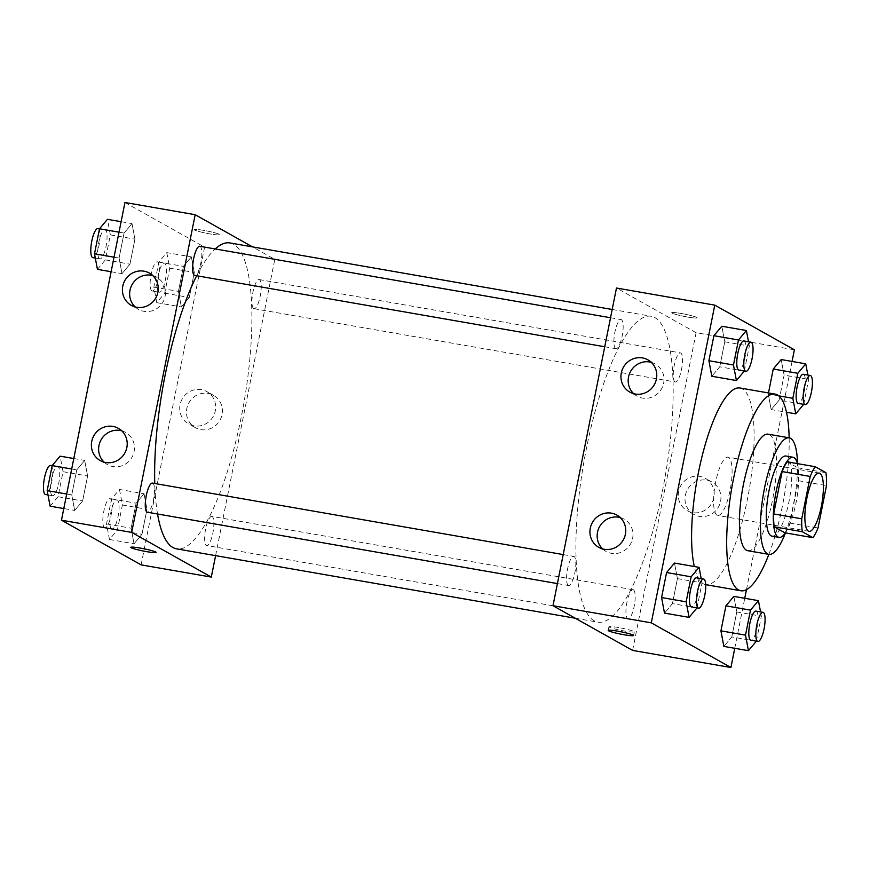 <?xml version="1.0" encoding="UTF-8"?>
<svg xmlns="http://www.w3.org/2000/svg" width="870" height="870" viewBox="0 0 870 870"><rect width="100%" height="100%" fill="white"/><g stroke="black" fill="none" stroke-linecap="round" stroke-linejoin="round"><path stroke-width="0.65" stroke-dasharray="4.35 3.26" d="M717.076 515.203A29.569 7.863 -80.1 0 1 715.347 483.611A29.569 7.863 -80.1 0 1 727.907 457.185A29.569 7.863 -80.1 0 1 730.582 487.668A29.569 7.863 -80.1 0 1 717.772 515.453A29.569 7.863 -80.1 0 1 717.076 515.203M784.849 532.788A39.715 10.56 -80.1 0 0 789.949 523.077L798.41 480.708A39.715 10.56 -80.1 0 0 797.844 467.81L787.219 461.85M785.371 532.886A40.662 10.81 99.9 0 0 797.42 463.623M785.991 456.032A40.662 10.81 -80.1 0 1 789.666 497.955A40.662 10.81 -80.1 0 1 772.049 536.159M798.41 480.708L826.5 485.59M789.949 523.077L818.028 527.959M797.844 467.81L825.924 472.693M785.447 532.897A59.149 15.725 99.9 0 0 797.496 463.634M747.808 550.699A59.149 15.725 99.9 0 0 773.441 495.128A59.149 15.725 99.9 0 0 768.09 434.163M768.862 554.364A99.811 26.535 99.9 0 0 789.144 437.827M739.957 387.987A99.811 26.535 -80.1 0 1 748.983 490.876A99.811 26.535 -80.1 0 1 705.733 584.651M705.69 584.651A99.811 26.535 -80.1 0 1 703.362 583.803A99.811 26.535 -80.1 0 1 694.303 566.522M734.748 648.302L744.753 598.277M746.471 589.653L792.07 361.441M697.011 607.912L672.434 603.639L664.506 613.1L672.434 603.639L677.425 578.626L674.5 563.075L677.425 578.626L702.003 582.9L701.198 578.593M744.328 371.088L719.751 366.803L711.823 376.264L719.751 366.803L724.754 341.79L721.828 326.239L724.754 341.79L749.331 346.075L748.515 341.758M778.726 395.839L768.254 394.023L771.179 409.574L779.107 400.113L784.109 375.101L781.184 359.549L784.109 375.101L808.687 379.374L807.871 375.068M756.367 641.223L731.79 636.949L723.862 646.399L731.79 636.949L736.781 611.936L733.856 596.374L736.781 611.936L761.359 616.21L760.554 611.904M687.539 317.028A12.941 1.164 -168.7 0 0 697.055 317.789A12.941 1.164 -168.7 0 0 684.592 314.113A12.941 1.164 -168.7 0 0 671.683 312.721A12.941 1.164 -168.7 0 0 687.539 317.028M632.61 650.401L696.087 332.699L794.397 349.805M696.087 332.699L616.471 288.024M687.528 317.039A12.941 1.164 11.3 0 1 671.683 312.721A12.941 1.164 11.3 0 1 684.592 314.113A12.941 1.164 11.3 0 1 697.055 317.789A12.941 1.164 11.3 0 1 687.528 317.039M720.577 501.337A18.542 17.802 -60.7 0 0 712.041 482.1A18.542 17.802 -60.7 0 0 687.452 489.571A18.542 17.802 -60.7 0 0 693.901 514.442A18.542 17.802 -60.7 0 0 720.577 501.337M713.846 497.564A18.542 17.802 119.3 0 1 687.159 510.668A18.542 17.802 119.3 0 1 680.721 485.786A18.542 17.802 119.3 0 1 705.309 478.326A18.542 17.802 119.3 0 1 713.846 497.564M618.439 627.542A12.941 1.164 -168.7 0 0 608.924 626.781A12.941 1.164 -168.7 0 0 621.387 630.456A12.941 1.164 -168.7 0 0 634.295 631.848A12.941 1.164 -168.7 0 0 618.439 627.542M633.686 393.675A18.487 17.737 -60.7 0 0 637.047 396.154A18.487 17.737 -60.7 0 0 661.57 388.716A18.487 17.737 -60.7 0 0 655.143 363.921A18.487 17.737 -60.7 0 0 651.271 362.333M602.66 548.916A18.487 17.737 -60.7 0 0 606.031 551.395A18.487 17.737 -60.7 0 0 630.543 543.957A18.487 17.737 -60.7 0 0 624.116 519.162A18.487 17.737 -60.7 0 0 620.245 517.574M633.436 589.838A14.79 3.926 -80.1 0 1 634.306 605.64A14.79 3.926 -80.1 0 1 628.02 618.853A14.79 3.926 -80.1 0 1 626.683 603.606A14.79 3.926 -80.1 0 1 633.088 589.719A14.79 3.926 -80.1 0 1 633.436 589.838M615.634 348.587A14.79 3.926 -80.1 0 1 614.775 332.797A14.79 3.926 -80.1 0 1 621.06 319.584A14.79 3.926 -80.1 0 1 622.398 334.819A14.79 3.926 -80.1 0 1 615.993 348.718A14.79 3.926 -80.1 0 1 615.634 348.587M568.317 585.423A14.79 3.926 -80.1 0 1 567.447 569.622A14.79 3.926 -80.1 0 1 573.732 556.408A14.79 3.926 -80.1 0 1 575.07 571.655A14.79 3.926 -80.1 0 1 568.665 585.543A14.79 3.926 -80.1 0 1 568.317 585.423M674.989 381.897A14.79 3.926 -80.1 0 1 674.13 366.096A14.79 3.926 -80.1 0 1 680.416 352.883A14.79 3.926 -80.1 0 1 681.754 368.13A14.79 3.926 -80.1 0 1 675.348 382.017A14.79 3.926 -80.1 0 1 674.989 381.897M594.243 620.843A155.262 41.271 -80.1 0 1 585.162 454.999A155.262 41.271 -80.1 0 1 651.162 316.256A155.262 41.271 -80.1 0 1 665.202 476.292A155.262 41.271 -80.1 0 1 597.918 622.17A155.262 41.271 -80.1 0 1 594.243 620.843M157.546 513.996A155.262 41.271 -80.1 0 1 154.773 483.502M196.685 275.746A155.262 41.271 -80.1 0 1 215.194 248.95M229.854 242.937A155.262 41.271 -80.1 0 1 243.904 402.973A155.262 41.271 -80.1 0 1 176.621 548.861M212.139 516.53A14.79 3.926 99.9 0 0 211.791 516.399A14.79 3.926 99.9 0 0 205.385 530.287A14.79 3.926 99.9 0 0 206.723 545.533A14.79 3.926 99.9 0 0 213.009 532.32A14.79 3.926 99.9 0 0 212.139 516.53M199.763 246.264A14.79 3.926 -80.1 0 1 201.1 261.5A14.79 3.926 -80.1 0 1 194.684 275.399M152.435 483.089A14.79 3.926 -80.1 0 1 153.772 498.336A14.79 3.926 -80.1 0 1 147.367 512.223M253.692 308.578A14.79 3.926 -80.1 0 1 252.833 292.777A14.79 3.926 -80.1 0 1 259.119 279.564A14.79 3.926 -80.1 0 1 260.456 294.81A14.79 3.926 -80.1 0 1 254.04 308.698A14.79 3.926 -80.1 0 1 253.692 308.578M215.597 555.636L274.789 259.38L252.507 246.884M144.039 493.736L146.965 509.287L141.973 534.3L134.045 543.761L131.109 528.21L136.111 503.197L144.039 493.736L136.111 503.197L131.109 528.21L134.045 543.761L141.973 534.3L146.965 509.287L144.039 493.736L119.462 489.462L111.534 498.912L106.531 523.925L109.468 539.487L117.396 530.026L122.387 505.013L119.462 489.462M191.356 256.9L194.293 272.451L189.29 297.464L181.362 306.925L178.437 291.374L183.429 266.361L191.356 256.9L183.429 266.361L178.437 291.374L181.362 306.925L189.29 297.464L194.293 272.451L191.356 256.9L166.79 252.626L158.862 262.087L153.859 287.1L156.785 302.651L164.713 293.19L169.715 268.177L166.79 252.626M132.001 223.601L134.937 239.152L129.934 264.165L122.007 273.626L119.081 258.064L124.073 233.051L132.001 223.601L124.073 233.051L119.081 258.064L122.007 273.626L129.934 264.165L134.937 239.152L132.001 223.601L121.115 221.698M141.092 564.869L204.581 247.167L124.954 202.492M74.689 510.451L71.753 494.899L76.756 469.887L84.684 460.426L87.609 475.977L82.617 500.989L74.689 510.451L82.617 500.989L87.609 475.977L84.684 460.426L76.756 469.887L71.753 494.899L74.689 510.451L63.793 508.558M135.144 306.914A18.487 17.737 -60.7 0 0 138.515 309.394A18.487 17.737 -60.7 0 0 163.027 301.955A18.487 17.737 -60.7 0 0 156.6 277.16A18.487 17.737 -60.7 0 0 152.728 275.572M104.128 462.155A18.487 17.737 -60.7 0 0 107.489 464.634A18.487 17.737 -60.7 0 0 132.012 457.196A18.487 17.737 -60.7 0 0 125.584 432.401A18.487 17.737 -60.7 0 0 121.713 430.813M200.818 429.628A18.542 17.802 -60.7 0 0 221.219 417.48A18.542 17.802 -60.7 0 0 213.509 395.35A18.542 17.802 -60.7 0 0 188.91 402.81A18.542 17.802 -60.7 0 0 195.358 427.681A18.542 17.802 -60.7 0 0 200.818 429.628M204.581 247.167L274.789 259.38M219.186 234.302A12.941 1.164 -168.7 0 0 205.407 230.68A12.941 1.164 -168.7 0 0 194.206 229.626A12.941 1.164 -168.7 0 0 206.668 233.301A12.941 1.164 -168.7 0 0 219.577 234.693A12.941 1.164 -168.7 0 0 219.186 234.302A12.941 1.164 11.3 0 1 219.577 234.704A12.941 1.164 11.3 0 1 206.668 233.301A12.941 1.164 11.3 0 1 194.206 229.626A12.941 1.164 11.3 0 1 205.407 230.691A12.941 1.164 11.3 0 1 219.186 234.302M194.086 425.843A18.542 17.802 119.3 0 1 188.627 423.907A18.542 17.802 119.3 0 1 182.178 399.025A18.542 17.802 119.3 0 1 206.777 391.565A18.542 17.802 119.3 0 1 214.488 413.707A18.542 17.802 119.3 0 1 194.086 425.843M156.1 552.396L156.1 552.385A12.941 1.164 -168.7 0 0 156.1 552.385A12.941 1.164 -168.7 0 0 143.637 548.709A12.941 1.164 -168.7 0 0 130.728 547.317L130.728 547.317M111.577 528.906A14.79 3.926 -80.1 0 1 110.718 513.115A14.79 3.926 -80.1 0 1 116.993 499.902A14.79 3.926 -80.1 0 1 118.331 515.149A14.79 3.926 -80.1 0 1 111.925 529.036A14.79 3.926 -80.1 0 1 111.577 528.906M111.534 498.912L136.111 503.197M106.531 523.925L131.109 528.21M109.468 539.487L134.045 543.761M117.396 530.026L141.973 534.3M122.387 505.013L146.965 509.287M104.552 527.688A14.79 3.926 -80.1 0 1 103.693 511.897A14.79 3.926 -80.1 0 1 109.979 498.684A14.79 3.926 -80.1 0 1 111.316 513.92A14.79 3.926 -80.1 0 1 104.911 527.818A14.79 3.926 -80.1 0 1 104.552 527.688M158.905 292.081A14.79 3.926 -80.1 0 1 158.035 276.279A14.79 3.926 -80.1 0 1 164.321 263.066A14.79 3.926 -80.1 0 1 165.659 278.313A14.79 3.926 -80.1 0 1 159.253 292.2A14.79 3.926 -80.1 0 1 158.905 292.081M158.862 262.087L183.429 266.361M153.859 287.1L178.437 291.374M156.785 302.651L181.362 306.925M164.713 293.19L189.29 297.464M169.715 268.177L194.293 272.451M151.88 290.852A14.79 3.926 -80.1 0 1 151.01 275.061A14.79 3.926 -80.1 0 1 157.296 261.848A14.79 3.926 -80.1 0 1 158.634 277.084A14.79 3.926 -80.1 0 1 152.228 290.982A14.79 3.926 -80.1 0 1 151.88 290.852M50.112 506.177L58.04 496.716L63.031 471.703L60.106 456.152M52.222 495.606A14.79 3.926 -80.1 0 1 51.363 479.805A14.79 3.926 -80.1 0 1 57.648 466.592A14.79 3.926 -80.1 0 1 58.986 481.839A14.79 3.926 -80.1 0 1 52.57 495.737A14.79 3.926 -80.1 0 1 52.222 495.606M73.787 458.533L84.684 460.426M71.699 469.006L76.756 469.887M66.696 494.019L71.753 494.899M58.04 496.716L82.617 500.989M63.031 471.703L87.609 475.977M50.623 465.374A14.79 3.926 -80.1 0 1 51.961 480.621A14.79 3.926 -80.1 0 1 45.555 494.508M97.429 269.341L105.357 259.88L110.359 234.867L107.434 219.316M99.55 258.771A14.79 3.926 -80.1 0 1 98.68 242.98A14.79 3.926 -80.1 0 1 104.965 229.767A14.79 3.926 -80.1 0 1 106.303 245.003A14.79 3.926 -80.1 0 1 99.898 258.901A14.79 3.926 -80.1 0 1 99.55 258.771M119.016 232.17L124.073 233.051M114.024 257.183L119.081 258.064M111.121 271.723L122.007 273.626M105.357 259.88L129.934 264.165M110.359 234.867L134.937 239.152M97.94 228.538A14.79 3.926 -80.1 0 1 99.278 243.785A14.79 3.926 -80.1 0 1 92.873 257.672M756.367 641.19L761.359 616.21M755.965 611.099A14.79 3.926 -80.1 0 1 757.302 626.346A14.79 3.926 -80.1 0 1 750.897 640.233M731.79 636.949L736.781 611.936M803.695 404.354L808.687 379.374M803.293 374.263A14.79 3.926 -80.1 0 1 804.63 389.51A14.79 3.926 -80.1 0 1 798.225 403.408M768.254 394.023L771.179 409.574L786.491 412.239M771.179 409.574L779.107 400.113L803.684 404.387M779.107 400.113L784.109 375.101M697.011 607.88L702.003 582.9M696.609 577.8A14.79 3.926 -80.1 0 1 697.947 593.035A14.79 3.926 -80.1 0 1 691.541 606.934M672.434 603.639L677.425 578.626M744.339 371.055L749.331 346.075M743.937 340.964A14.79 3.926 -80.1 0 1 745.275 356.2A14.79 3.926 -80.1 0 1 738.869 370.098M719.751 366.803L724.754 341.79M819.192 473.073L727.907 457.185M809.057 531.342L717.772 515.453M712.041 482.1L705.309 478.326M693.901 514.442L687.159 510.668M633.567 635.491L634.295 631.848M608.195 630.424L608.924 626.781M629.815 392.098L637.047 396.154M647.9 359.854L655.143 363.921M598.788 547.339L606.031 551.395M616.884 515.094L624.116 519.162M575.277 618.233L597.918 622.17M612.186 309.47L651.162 316.256M633.088 589.719L211.791 516.399M628.02 618.853L206.723 545.533M604.737 346.76L615.993 348.718M610.533 317.746L621.06 319.584M557.409 583.585L568.665 585.543M563.205 554.581L573.732 556.408M254.04 308.698L675.348 382.017M259.119 279.564L680.416 352.883M131.272 305.337L138.515 309.394M149.368 273.093L156.6 277.16M100.257 460.578L107.489 464.634M118.342 428.334L125.584 432.401M213.509 395.35L206.777 391.565M195.358 427.681L188.627 423.907M104.911 527.818L111.925 529.036M109.979 498.684L116.993 499.902M152.228 290.982L159.253 292.2M157.296 261.848L164.321 263.066M47.991 494.932L52.57 495.737M52.167 465.646L57.648 466.592M95.319 258.096L99.898 258.901M99.495 228.81L104.965 229.767"/><path stroke-width="1.3" d="M808.35 531.091A29.569 7.863 -80.1 0 1 806.62 499.5A29.569 7.863 -80.1 0 1 819.192 473.073A29.569 7.863 -80.1 0 1 821.867 503.556A29.569 7.863 -80.1 0 1 809.057 531.342A29.569 7.863 -80.1 0 1 808.35 531.091M818.028 527.959L826.5 485.59A39.715 10.56 -80.1 0 0 825.924 472.693L815.31 466.733A39.715 10.56 -80.1 0 0 810.209 476.455L801.748 518.824A39.715 10.56 -80.1 0 0 802.325 531.722L812.939 537.682A39.715 10.56 -80.1 0 0 818.028 527.959M810.209 476.455L782.13 471.562L773.658 513.931L801.748 518.824M802.325 531.722L774.235 526.828L784.849 532.788L812.939 537.682M774.235 526.828A39.715 10.56 -80.1 0 1 773.658 513.931M782.13 471.562A39.715 10.56 -80.1 0 1 787.219 461.85L815.31 466.733M797.42 463.623A40.662 10.81 99.9 0 0 793.005 457.261A40.662 10.81 99.9 0 0 776.083 491.735A40.662 10.81 99.9 0 0 779.063 537.377A40.662 10.81 99.9 0 0 785.371 532.886M779.063 537.377L772.049 536.159A40.662 10.81 -80.1 0 1 771.081 535.811A40.662 10.81 -80.1 0 1 769.058 490.517A40.662 10.81 -80.1 0 1 785.991 456.032L793.005 457.261M797.496 463.634A59.149 15.725 99.9 0 0 789.155 437.827A59.149 15.725 99.9 0 0 764.534 487.972A59.149 15.725 99.9 0 0 768.873 554.364A59.149 15.725 99.9 0 0 785.447 532.897M743.469 484.307A59.149 15.725 99.9 0 0 747.808 550.699L768.873 554.364A99.811 26.535 99.9 0 1 740.838 590.763A99.811 26.535 99.9 0 1 733.519 478.728A99.811 26.535 99.9 0 1 775.061 394.099A99.811 26.535 99.9 0 1 789.144 437.827L768.09 434.163A59.149 15.725 99.9 0 0 743.469 484.307M694.303 566.522A99.811 26.535 -80.1 0 1 698.414 472.617A99.811 26.535 -80.1 0 1 739.957 387.987L775.061 394.099M740.838 590.763L705.733 584.651A99.811 26.535 -80.1 0 1 705.69 584.651M792.07 361.441L794.397 349.805L714.77 305.131L651.293 622.833L730.909 667.507L734.748 648.302M744.753 598.277L746.471 589.653M701.198 578.593L699.078 567.349L674.5 563.075L666.572 572.536L661.57 597.549L664.506 613.1L689.083 617.374L697.011 607.88M748.515 341.758L746.395 330.513L721.828 326.239L713.9 335.7L708.898 360.713L711.823 376.264L736.401 380.538L744.339 371.055M807.871 375.068L805.75 363.823L781.184 359.549L773.256 369.01L768.471 392.957L773.256 369.01L797.823 373.284L792.831 398.297L795.756 413.848L803.695 404.354M760.554 611.904L758.433 600.659L733.856 596.374L725.928 605.835L720.925 630.848L723.862 646.399L748.439 650.684L756.367 641.19M651.293 622.833L552.983 605.727L616.471 288.024L714.77 305.131M552.983 605.727L632.61 650.401L730.909 667.507M617.722 631.174A12.941 1.164 11.3 0 1 633.567 635.491A12.941 1.164 11.3 0 1 620.658 634.1A12.941 1.164 11.3 0 1 608.195 630.424A12.941 1.164 11.3 0 1 617.722 631.174M621.3 372.925A18.487 17.737 119.3 0 1 647.9 359.854A18.487 17.737 119.3 0 1 654.327 384.66A18.487 17.737 119.3 0 1 629.815 392.098A18.487 17.737 119.3 0 1 621.3 372.925M590.284 528.166A18.487 17.737 119.3 0 1 616.884 515.094A18.487 17.737 119.3 0 1 623.311 539.9A18.487 17.737 119.3 0 1 598.788 547.339A18.487 17.737 119.3 0 1 590.284 528.166M651.271 362.333A18.487 17.737 -60.7 0 0 628.542 376.982A18.487 17.737 -60.7 0 0 633.686 393.675M620.245 517.574A18.487 17.737 -60.7 0 0 597.516 532.222A18.487 17.737 -60.7 0 0 602.66 548.916M575.277 618.233L176.621 548.861A155.262 41.271 -80.1 0 1 172.945 547.524A155.262 41.271 -80.1 0 1 157.546 513.996M154.773 483.502A155.262 41.271 -80.1 0 1 196.685 275.746M215.194 248.95A155.262 41.271 -80.1 0 1 229.854 242.937L612.186 309.47M604.737 346.76L194.684 275.399A14.79 3.926 -80.1 0 1 194.336 275.268A14.79 3.926 -80.1 0 1 193.477 259.477A14.79 3.926 -80.1 0 1 199.763 246.264L610.533 317.746M557.409 583.585L147.367 512.223A14.79 3.926 -80.1 0 1 147.019 512.104A14.79 3.926 -80.1 0 1 146.149 496.302A14.79 3.926 -80.1 0 1 152.435 483.089L563.205 554.581M131.685 532.407L195.174 214.705L124.954 202.492L61.465 520.195L131.685 532.407L211.312 577.082L215.597 555.636M252.507 246.884L195.174 214.705M143.931 271.168A18.487 17.737 119.3 0 1 149.368 273.093A18.487 17.737 119.3 0 1 155.795 297.899A18.487 17.737 119.3 0 1 131.272 305.337A18.487 17.737 119.3 0 1 122.768 286.165A18.487 17.737 119.3 0 1 143.931 271.168M105.694 462.514A18.487 17.737 119.3 0 1 100.257 460.578A18.487 17.737 119.3 0 1 91.741 441.405A18.487 17.737 119.3 0 1 118.342 428.334A18.487 17.737 119.3 0 1 126.03 450.41A18.487 17.737 119.3 0 1 105.694 462.514M61.465 520.195L141.092 564.869L211.312 577.082M152.728 275.572A18.487 17.737 -60.7 0 0 130 290.221A18.487 17.737 -60.7 0 0 135.144 306.914M121.713 430.813A18.487 17.737 -60.7 0 0 98.984 445.462A18.487 17.737 -60.7 0 0 104.128 462.155M130.728 547.317A12.941 1.164 -168.7 0 0 131.12 547.719A12.941 1.164 11.3 0 1 130.728 547.328A12.941 1.164 11.3 0 1 143.637 548.72A12.941 1.164 11.3 0 1 156.1 552.396A12.941 1.164 11.3 0 1 144.898 551.33A12.941 1.164 11.3 0 1 131.12 547.719A12.941 1.164 -168.7 0 0 144.877 551.319A12.941 1.164 -168.7 0 0 156.1 552.396M73.787 458.533L60.106 456.152L52.178 465.613L47.176 490.626L50.112 506.177L63.793 508.558M52.178 465.613L71.699 469.006M47.176 490.626L66.696 494.019M47.991 494.932L45.555 494.508A14.79 3.926 -80.1 0 1 45.197 494.388A14.79 3.926 -80.1 0 1 44.337 478.587A14.79 3.926 -80.1 0 1 50.623 465.374L52.167 465.646M121.115 221.698L107.434 219.316L99.506 228.777L94.504 253.79L97.429 269.341L111.121 271.723M99.506 228.777L119.016 232.17M94.504 253.79L114.024 257.183M95.319 258.096L92.873 257.672A14.79 3.926 -80.1 0 1 92.524 257.553A14.79 3.926 -80.1 0 1 91.665 241.751A14.79 3.926 -80.1 0 1 97.94 228.538L99.495 228.81M758.433 600.659L750.505 610.12L745.503 635.133L748.439 650.684M757.922 641.462L750.897 640.233A14.79 3.926 -80.1 0 1 750.549 640.113A14.79 3.926 -80.1 0 1 749.679 624.312A14.79 3.926 -80.1 0 1 755.965 611.099L762.99 612.328A14.79 3.926 -80.1 0 1 764.328 627.564A14.79 3.926 -80.1 0 1 757.922 641.462A14.79 3.926 -80.1 0 1 757.574 641.331A14.79 3.926 -80.1 0 1 756.704 625.541A14.79 3.926 -80.1 0 1 762.99 612.328M733.856 596.374L725.928 605.835L750.505 610.12M725.928 605.835L720.925 630.848L745.503 635.133M720.925 630.848L723.862 646.399M805.75 363.823L797.823 373.284M805.239 404.626L798.225 403.408A14.79 3.926 -80.1 0 1 797.877 403.278A14.79 3.926 -80.1 0 1 797.007 387.487A14.79 3.926 -80.1 0 1 803.293 374.263L810.318 375.492A14.79 3.926 -80.1 0 1 811.656 390.728A14.79 3.926 -80.1 0 1 805.239 404.626A14.79 3.926 -80.1 0 1 804.891 404.496A14.79 3.926 -80.1 0 1 804.032 388.705A14.79 3.926 -80.1 0 1 810.318 375.492M781.184 359.549L773.256 369.01M778.726 395.839L792.831 398.297M786.491 412.239L795.756 413.848M699.078 567.349L691.15 576.81L686.147 601.822L689.083 617.374M698.566 608.152L691.541 606.934A14.79 3.926 -80.1 0 1 691.193 606.803A14.79 3.926 -80.1 0 1 690.323 591.013A14.79 3.926 -80.1 0 1 696.609 577.8L703.634 579.018A14.79 3.926 -80.1 0 1 704.972 594.264A14.79 3.926 -80.1 0 1 698.566 608.152A14.79 3.926 -80.1 0 1 698.218 608.021A14.79 3.926 -80.1 0 1 697.348 592.231A14.79 3.926 -80.1 0 1 703.634 579.018M674.5 563.075L666.572 572.536L691.15 576.81M666.572 572.536L661.57 597.549L686.147 601.822M661.57 597.549L664.506 613.1M746.395 330.513L738.467 339.974L733.475 364.987L736.401 380.538M745.884 371.316L738.869 370.098A14.79 3.926 -80.1 0 1 738.521 369.967A14.79 3.926 -80.1 0 1 737.651 354.177A14.79 3.926 -80.1 0 1 743.937 340.964L750.962 342.182A14.79 3.926 -80.1 0 1 752.3 357.429A14.79 3.926 -80.1 0 1 745.884 371.316A14.79 3.926 -80.1 0 1 745.536 371.196A14.79 3.926 -80.1 0 1 744.676 355.395A14.79 3.926 -80.1 0 1 750.962 342.182M721.828 326.239L713.9 335.7L738.467 339.974M713.9 335.7L708.898 360.713L733.475 364.987M708.898 360.713L711.823 376.264"/></g></svg>
